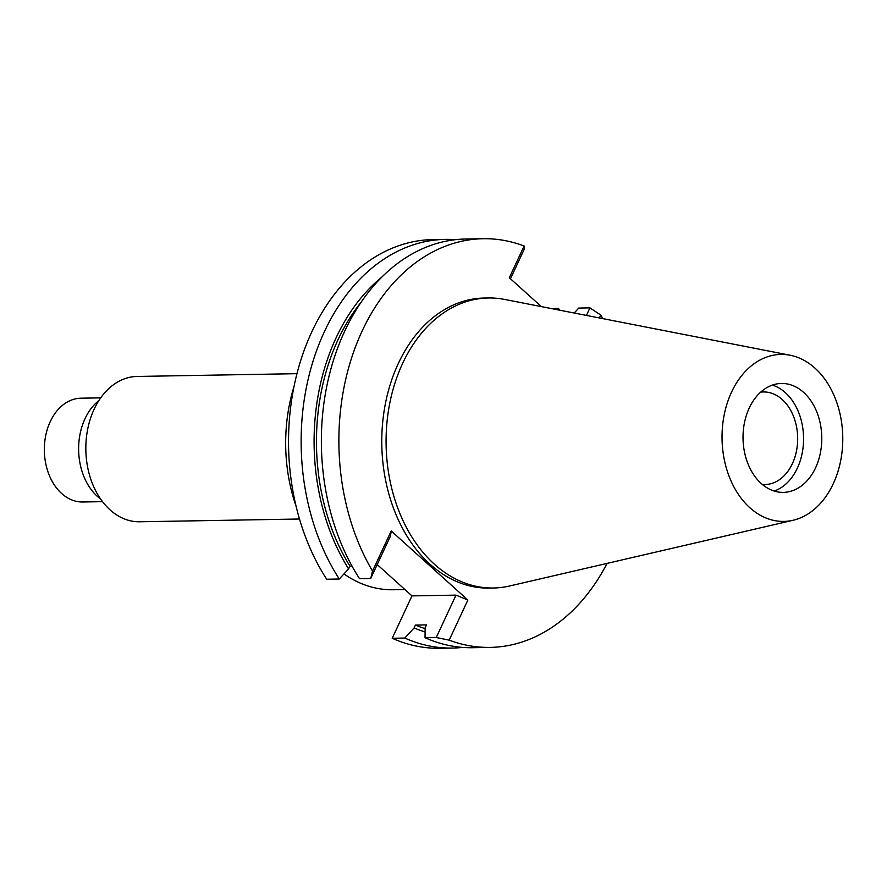 <?xml version="1.0" encoding="UTF-8"?>
<svg xmlns="http://www.w3.org/2000/svg" width="887" height="887" viewBox="0 0 887 887"><rect width="100%" height="100%" fill="white"/><g stroke="black" fill="none" stroke-linecap="round" stroke-linejoin="round"><path stroke-width="1.33" d="M731.553 392.098A83.511 60.371 -91 0 1 790.184 355.243A83.511 60.371 -91 0 1 833.259 483.737A83.511 60.371 -91 0 1 793.045 520.281A83.511 60.371 -91 0 1 732.207 483.526A83.511 60.371 -91 0 1 731.553 392.098M749.238 408.031A54.462 39.372 89 0 0 748.085 464.089A54.462 39.372 89 0 0 783.354 492.374A54.462 39.372 89 0 0 815.574 467.804A54.462 39.372 89 0 0 816.716 411.745A54.462 39.372 89 0 0 781.458 383.461A54.462 39.372 89 0 0 749.238 408.031M793.045 520.281L509.437 586.03A145.036 104.854 -91 0 1 493.46 588.003A145.036 104.854 -91 0 1 399.56 512.675A145.036 104.854 -91 0 1 402.62 363.404A145.036 104.854 -91 0 1 488.427 297.977A145.036 104.854 -91 0 1 504.448 299.396L790.184 355.243M488.427 297.977L484.125 298.043A145.036 104.854 89 0 0 398.318 363.482A145.036 104.854 89 0 0 395.258 512.753A145.036 104.854 89 0 0 489.158 588.081L493.46 588.003M607.074 563.389A204.376 147.752 -91 0 1 490.189 647.399A204.376 147.752 -91 0 1 449.177 640.137L467.87 600.033L391.222 530.969L372.518 571.073A204.376 147.752 -91 0 1 362.184 330.929A204.376 147.752 -91 0 1 483.093 238.725A204.376 147.752 -91 0 1 524.106 245.987L509.304 277.72L541.369 306.614M599.412 317.956L600.765 315.051A204.376 147.752 -91 0 1 602.816 318.621M467.87 600.033L455.996 595.133L411.967 595.898L377.197 564.564M372.518 571.073L370.711 578.468L390.468 536.092L391.222 530.969M411.967 595.898L392.209 638.274A204.376 147.752 89 0 0 439.852 648.275L452.459 648.064A204.376 147.752 -91 0 1 404.816 638.052L414.107 627.941L415.426 625.102L426.447 624.903L425.117 627.752L425.05 637.698L436.238 637.509L455.996 595.133M445.352 239.379L432.745 239.601A204.376 147.752 89 0 0 311.836 331.805A204.376 147.752 89 0 0 326.682 579.233L339.289 579.011A204.376 147.752 -91 0 1 324.442 331.583A204.376 147.752 -91 0 1 445.352 239.379A204.376 147.752 -91 0 1 455.474 239.678M392.209 638.274L404.816 638.052M436.238 637.509L449.177 640.137M425.05 637.698A204.376 147.752 89 0 0 472.693 647.71L490.189 647.399M600.765 315.051L589.955 307.878L578.756 308.066L574.199 313.022M589.955 307.878L586.429 315.417M558.522 309.962L558.522 308.421L551.293 308.543M558.522 308.421A204.376 147.752 -91 0 1 559.653 310.184M462.57 647.399A204.376 147.752 -91 0 1 452.459 648.064M425.084 631.932A192.823 139.403 -91 0 1 414.107 627.941M415.426 625.102A189.552 137.041 89 0 0 425.117 628.606M510.468 278.762L524.417 248.837L524.106 245.987M483.093 238.725L465.586 239.024A204.376 147.752 89 0 0 344.677 331.228A204.376 147.752 89 0 0 359.523 578.668L370.711 578.468M351.973 566.028L349.899 566.061L348.58 568.9L339.289 579.011M361.242 302.023A189.552 137.041 89 0 0 338.08 339.632A189.552 137.041 89 0 0 349.899 566.061M348.58 568.9A192.823 139.403 -91 0 1 336.084 337.836A192.823 139.403 -91 0 1 381.676 277.265M293.996 386.555A145.036 104.854 89 0 0 296.081 506.233M343.968 573.922A145.036 104.854 89 0 0 393.063 589.744L404.915 589.545M296.957 373.671L137.119 376.454A72.679 52.544 89 0 0 94.122 409.24A72.679 52.544 89 0 0 92.592 484.036A72.679 52.544 89 0 0 139.647 521.778L299.484 519.006M98.845 400.625A56.058 40.536 89 0 0 85.019 418.686A56.058 40.536 89 0 0 100.564 498.96M100.719 397.853L80.972 398.196A51.912 37.531 89 0 0 50.26 421.613A51.912 37.531 89 0 0 49.162 475.044A51.912 37.531 89 0 0 82.768 501.998L102.515 501.654M762.299 484.435A46.301 33.473 89 0 0 764.993 484.535A46.301 33.473 89 0 0 792.39 463.646A46.301 33.473 89 0 0 793.366 415.992A46.301 33.473 89 0 0 763.385 391.943A46.301 33.473 89 0 0 760.702 392.132M772.377 385.102A54.462 39.372 -91 0 1 797.358 468.125A54.462 39.372 -91 0 1 774.218 491.054"/></g></svg>
